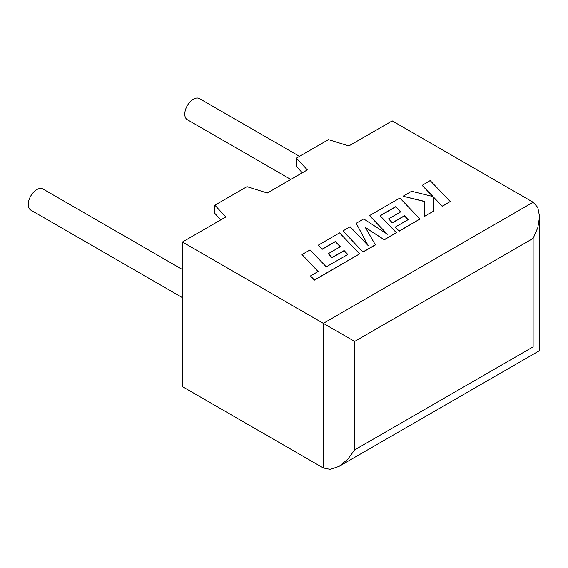 <?xml version="1.0" encoding="UTF-8"?>
<svg xmlns="http://www.w3.org/2000/svg" width="568" height="568" viewBox="0 0 568 568"><rect width="100%" height="100%" fill="white"/><g stroke="black" fill="none" stroke-linecap="round" stroke-linejoin="round"><path stroke-width="0.85" d="M182.442 269.53L42.934 188.988A12.176 7.029 120 0 0 36.842 189.591A12.176 7.029 120 0 0 28.89 200.319A12.176 7.029 120 0 0 30.757 210.075L182.442 297.653M290.809 179.445L187.312 119.692A12.176 7.029 -60 0 1 185.445 109.936A12.176 7.029 -60 0 1 193.397 99.208A12.176 7.029 -60 0 1 199.489 98.605L299.506 156.349M182.442 242.011L182.442 386.63L323.334 467.975L330.2 469.395L338.989 466.427L347.786 459.242L354.645 449.899L533.118 346.856C541.56 351.734 541.56 351.734 533.118 346.856L533.118 238.397L537.775 227.782L539.6 216.578L537.775 207.476L533.118 202.244L392.218 120.899L348.823 145.948L328.467 139.621L296.375 158.153L307.331 169.903L267.322 193.006L246.974 186.673L214.874 205.204L225.837 216.955L182.442 242.011L323.334 323.355L533.118 202.244M302.332 172.793L296.375 166.396L296.375 158.153M220.838 219.844L214.874 213.447L214.874 205.204M533.118 238.397L354.645 341.432L323.334 323.355L323.334 467.975M302.013 254.556L318.222 271.469L310.504 275.927L314.381 279.974L359.643 253.839L339.558 232.88L318.257 245.177L322.099 249.153L335.376 241.492L340.381 246.689L328.283 253.676L332.003 257.545L344.101 250.559L347.822 254.471L326.252 266.832L310.043 249.92L302.013 254.556L318.108 271.532M310.504 275.927L314.381 280.152L359.643 253.839M318.257 245.177L322.099 249.338L335.376 241.67L340.267 246.761M328.283 253.676L332.003 257.73L344.101 250.744L347.708 254.535M395.683 206.667L400.696 211.871L388.597 218.857L392.318 222.727L404.423 215.733L408.144 219.646L395.292 227.065L399.134 231.041L419.965 219.014L399.886 198.054L369.505 215.591L387.404 234.243L363.705 218.936L356.193 223.281L368.1 245.525L350.122 226.781L342.951 230.92L363.044 252.057L375.412 244.922L365.26 227.342L384.316 239.781L396.322 232.667L380.056 215.691L395.683 206.667L400.582 211.935M363.044 251.88L375.412 244.737M365.423 227.633L384.316 239.781M384.316 239.597L396.322 232.667M380.17 215.812L395.683 206.851M388.597 218.857L392.318 222.904L404.423 215.918L408.03 219.709M395.292 227.065L399.134 231.219L419.965 219.014M369.505 215.591L386.95 233.945M356.193 223.281L367.879 245.298M342.951 230.92L363.044 252.057M422.145 185.204L433.065 196.571L411.608 191.281L403.031 196.237L424.686 201.413L424.41 216.451L433.689 211.09L433.647 197.231L442.224 206.163L450.254 201.526L430.161 180.574L422.145 185.381L432.837 196.514M450.254 201.526L442.224 206.347L433.647 197.416M403.031 196.237L424.686 201.59M424.41 216.451L433.689 211.09M354.645 341.432L354.645 449.899M539.6 216.578L539.6 350.605L338.989 466.427"/></g></svg>

